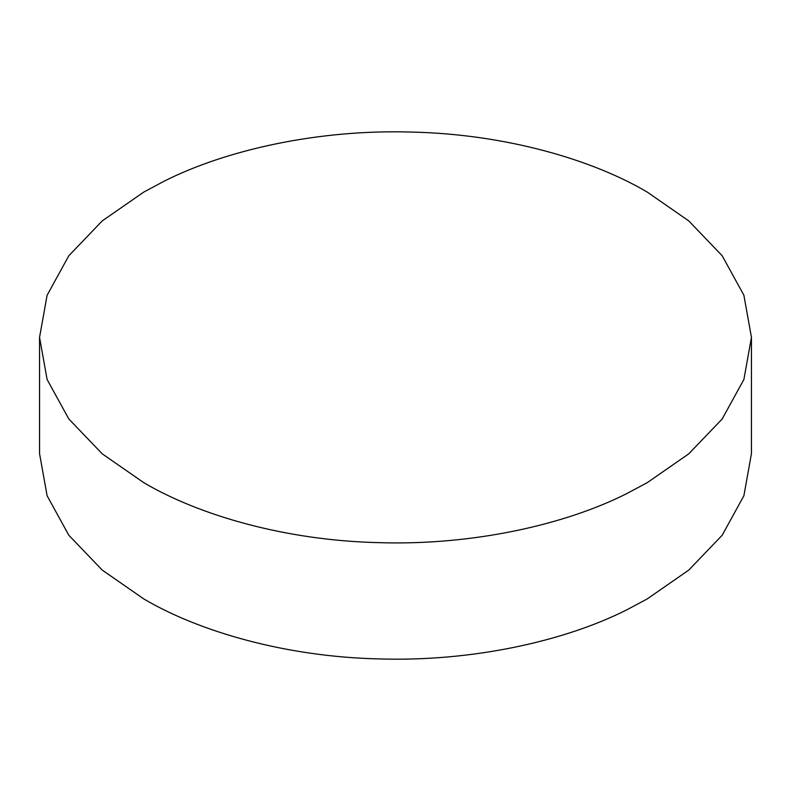 <?xml version="1.0" encoding="UTF-8"?>
<svg xmlns="http://www.w3.org/2000/svg" width="791" height="791" viewBox="0 0 791 791"><rect width="100%" height="100%" fill="white"/><g stroke="black" fill="none" stroke-linecap="round" stroke-linejoin="round"><path stroke-width="1.19" d="M647.196 192.055C592.014 159.475 505.202 134.134 411.617 132.077C318.16 129.17 225.672 150.112 164.33 181.109L143.804 192.055L102.207 220.926L68.827 255.75L47.104 295.261L39.55 337.371L47.104 379.482L68.827 418.993L102.207 453.816L143.804 482.688C198.986 515.277 285.798 540.609 379.383 542.666C472.84 545.572 565.328 524.631 626.67 493.643L647.196 482.688L688.793 453.816L722.173 418.993L743.896 379.482L751.45 337.371L743.896 295.261L722.173 255.75L688.793 220.926L647.196 192.055M39.55 337.371L39.55 453.629L47.104 495.739L68.827 535.25L102.207 570.074L143.804 598.945C198.986 631.525 285.798 656.866 379.383 658.923C472.84 661.83 565.328 640.888 626.67 609.891L647.196 598.945L688.793 570.074L722.173 535.25L743.896 495.739L751.45 453.629L751.45 337.371"/></g></svg>

